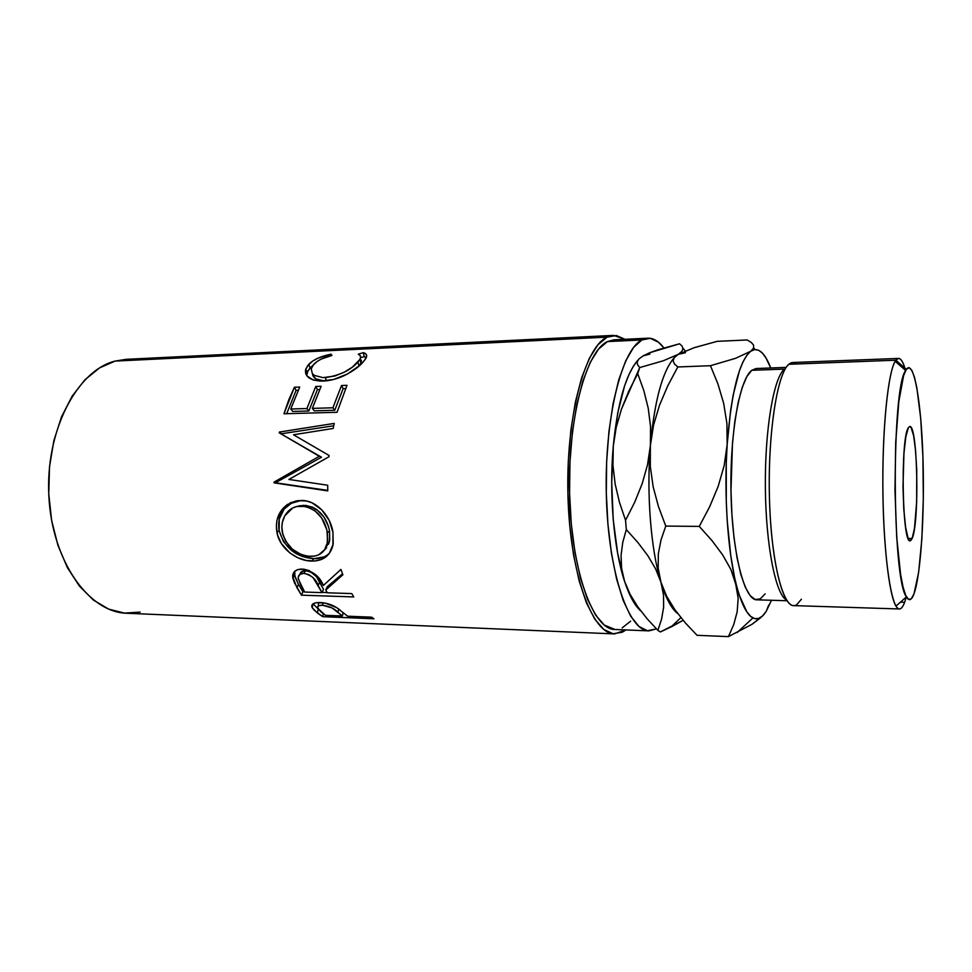 <?xml version="1.0" encoding="UTF-8"?>
<svg xmlns="http://www.w3.org/2000/svg" width="972" height="972" viewBox="0 0 972 972"><rect width="100%" height="100%" fill="white"/><g stroke="black" fill="none" stroke-linecap="round" stroke-linejoin="round"><path stroke-width="1.46" d="M801.438 599.202L796.761 604.645C785.012 613.247 771.889 568.96 769.617 503.411C767.212 437.935 776.786 373.673 788.851 364.281L895.905 360.199L906.293 369.409C913.911 358.741 921.201 401.558 922.926 457.071C924.737 512.487 921.006 574.282 914.032 593.722L911.359 598.728L908.577 599.42L905.77 595.569L903.061 587.124L900.57 574.27L896.706 537.188L894.969 490.277L895.722 442.126L898.808 401.667L903.571 375.739L906.293 369.409L909.099 367.659L911.858 370.381L914.482 377.27L916.875 387.901L920.703 418.349L922.926 457.071L923.315 499.037L921.845 539.144L918.637 572.301L914.032 593.722C911.602 600.38 909.063 601.425 906.414 596.869C892.029 579.324 891.385 388.12 905.649 370.466L906.293 369.409L895.905 360.199L895.163 361.317C888.238 372.483 882.625 424.728 882.843 483.752C883.026 542.777 888.991 594.973 895.99 606.103C899.003 610.878 901.894 609.614 904.64 602.3C902.976 606.747 901.214 608.982 899.392 608.97C891.688 609.699 883.876 559.86 882.941 494.772C881.932 429.733 888.201 369.396 895.905 360.199L788.851 364.281L787.053 366.225M765.134 593.868L760.298 598.874L755.256 599.554L750.202 595.727L745.33 587.307L740.858 574.501L737.019 557.697L733.994 537.552L731.94 514.905L730.98 490.799L732.487 442.819L734.856 421.204L738.161 402.493L742.219 387.451L746.836 376.626L751.781 370.296L784.392 369.093C773.663 377.804 764.757 429.733 765.365 487.762C765.887 545.802 775.717 594.56 786.518 600.04C775.717 594.56 765.887 545.802 765.365 487.762C764.757 429.733 773.663 377.804 784.392 369.093L751.781 370.296C739.534 379.214 729.595 434.909 731.053 494.578C732.402 554.295 744.588 600.283 756.823 599.821L786.98 600.745M908.31 427.802L909.768 426.514C917.653 424.412 919.621 522.924 912.125 538.488L908.164 538.439L912.125 538.488L914.482 528.391L916.657 502.038L916.73 470.059L915.563 450.461L913.583 435.492L911.043 427.449L909.671 426.526L908.31 427.802L905.807 436.878L903.936 453.523L903 486.79L903.79 509.121L905.588 527.201L908.055 538.172L909.415 540.468L910.788 540.566L912.125 538.488L910.157 540.797C902.174 544.672 900.364 438.214 908.31 427.802M900.424 602.178L904.64 602.3L900.424 602.178M904.932 368.194C902.065 359.008 899.064 356.335 895.905 360.199L898.541 358.413L792.775 362.507L788.851 364.281C777.381 373.394 768.002 431.884 769.374 494.797C770.65 557.77 782.132 606.139 793.589 605.605L899.392 608.97M614.061 339.811L607.451 341.585L641.872 339.957L633.55 347.466L625.737 360.819L618.787 379.724L613.101 403.526L608.97 431.252L606.65 461.615L606.297 493.132L607.925 524.212L611.424 553.311L616.6 579.045L623.149 600.295L630.719 616.236L638.92 626.43L647.376 630.719L656.44 628.896L648.907 630.877C628.69 631.29 608.278 572.63 606.358 495.963C604.256 419.357 621.558 349.616 641.872 339.957L607.451 341.585C585.824 351.22 567.417 420.22 569.641 495.963C571.658 571.743 593.333 629.82 614.863 629.479L648.786 630.877M126.469 359.3L115.097 361.086L607.075 337.15L597.938 344.756L589.336 358.34L581.693 377.61L575.412 401.91L570.856 430.219L568.304 461.238L567.903 493.448L569.677 525.208L573.529 554.927L579.227 581.195L586.432 602.859L594.743 619.091L603.758 629.443L613.053 633.768L622.238 632.237L625.956 629.941L614.571 633.914C592.398 634.254 570.017 574.343 567.964 496.072C565.704 417.839 584.792 346.834 607.075 337.15L115.097 361.086C77.14 370.381 45.332 430.547 48.855 495.999C52.026 561.5 89.084 612.615 127.016 613.271L614.45 633.902M340.394 610.367L338.353 608.764C333.226 605.058 327.187 602.98 320.238 602.506C313.604 602.494 310.882 604.171 312.097 607.561L313.215 603.806L318.038 608.897L313.215 603.806L312.097 607.561L317.358 612.98L322.68 616.685L323.239 613.733L322.68 616.685L373.928 618.775L322.68 616.685L314.369 610.355L312.097 607.561L311.793 605.459L313.178 603.734L316.143 602.701L325.013 603.029L336.616 607.597L347.672 616.212L371.596 617.171L373.928 618.775L371.596 617.171L347.672 616.212L345.777 614.802M353.759 596.93L301.478 595.168L294.54 582.945L292.803 578.073L292.864 574.44L294.613 571.451L297.869 569.58L303.872 569.191L309.12 570.552L318.184 577.247L323.372 585.472L340.917 569.422L342.897 574.756L325.754 589.98L327.37 592.798L351.767 593.588L353.759 596.93L351.767 593.588L327.37 592.798L325.754 589.98L342.897 574.756L340.917 569.422L323.372 585.472C319.849 576.469 312.79 571.001 302.183 569.082C296.071 569.142 292.888 571.609 292.633 576.469L296.897 587.61L298.477 584.403L294.54 575.157L292.803 578.073L294.54 575.157L294.771 571.305L294.917 576.578L298.477 584.403L296.897 587.61L301.478 595.168L353.759 596.93M277.591 535.135L276.352 526.144L276.959 520.214L281.795 509.85L290.324 502.791L298.258 500.604L306.617 501.042L312.085 502.828L321.829 509.936L329.156 520.324L332.983 532.413L333.202 544.016L329.314 553.335L321.951 559.301L314.539 561.014L306.253 560.467L297.748 557.721L289.79 552.874L281.37 543.567L277.591 535.135M293.508 434.763L329.107 455.503L328.986 456.731L288.903 479.451L327.698 485.235L327.758 490.896L274.104 482.853L274.116 482.063L319.302 456.293L279.195 432.795L279.341 432.054L334.247 423.403L333.153 428.47L293.508 434.763L314.235 446.828L293.508 434.763L333.153 428.47L334.247 423.403L279.341 432.054L281.528 433.767L333.724 425.772L281.528 433.767L279.341 432.054L279.195 432.795L321.525 457.229L302.158 446.245L321.525 457.229L319.302 456.293L274.116 482.063L276.485 482.173L321.525 457.229L276.485 482.173L274.116 482.063L274.104 482.853L276.473 482.938L276.485 482.173L276.473 482.938L274.104 482.853L327.758 490.896L327.698 485.235L288.903 479.451L328.986 456.731L329.107 455.503L293.508 434.763M337.065 412.286L283.958 413.768L294.407 387.257L299.716 387.063L290.762 409.018L306.933 408.544L315.754 386.467L321.137 386.273L312.364 408.386L332.91 407.778L341.512 385.52L346.992 385.325L337.065 412.286L346.992 385.325L341.512 385.52L332.91 407.778L312.364 408.386L314.296 410.84L334.793 410.245L332.91 407.778L334.793 410.245L343.116 388.666L341.512 385.52L343.116 388.666L345.497 388.581L343.116 388.666L334.793 410.245L314.296 410.84L312.364 408.386L321.137 386.273L315.754 386.467L306.933 408.544L290.762 409.018L292.73 411.448L308.865 410.986L306.933 408.544L308.865 410.986L317.394 389.59L315.754 386.467L317.394 389.59L319.606 389.505L317.394 389.59L308.865 410.986L292.73 411.448L290.762 409.018L299.716 387.063L294.407 387.257L296.071 390.343L298.149 390.27L296.071 390.343L294.407 387.257L288.793 399.796L283.958 413.768L337.065 412.286M329.241 354.561L331.027 354.173L331.962 355.424L321.258 359.057L317.079 361.463L312.935 365.351L311.259 368.995L312.34 373.564L314.333 375.411L323.02 377.634L334.757 376.043L344.331 372.155L352.399 367.112L359.895 359.421L360.636 357.198L360.053 355.46L358.279 354.185L363.419 352.642L365.885 353.966L366.663 355.946L364.719 360.126L360.053 365.144L347.551 373.953L333.542 379.505L320.189 381.097L313.093 379.979L306.982 375.909L305.597 373.212L305.463 370.223L307.614 365.691L312.717 361.025L317.844 358.218L329.241 354.561M614.997 629.492L604.232 625.045L595.508 614.936L587.465 599.153L580.503 578.121L574.999 552.667L571.281 523.896L569.568 493.156L569.957 462.004L572.423 431.969L576.821 404.559L582.884 381L590.271 362.277L598.594 349.045L607.451 341.585L613.879 339.823L647.923 338.195L641.872 339.957L650.317 338.317L658.566 342.266L663.912 347.952M648.117 354.148L643.1 355.873L649.636 352.763L658.129 349.713L679.549 343.784L682.089 346.093L683 348.632L681.846 351.39L678.189 354.379L694.032 347.733L717.227 341.33L747.116 339.969L751.222 342.399L753.604 345.109L753.592 348.061L750.639 351.305L752 350.442C758.816 347.381 765.049 353.225 770.723 367.975L766.033 358.036L762.352 353.055L758.512 350.187L754.588 349.58L750.639 351.305L746.751 355.424L742.973 361.936L739.413 370.794L733.18 395.057L730.677 410.087L727.165 444.52L726.266 463.219L726.278 501.576L727.19 520.385L730.713 555.267L738.173 598.29L737.165 611.838L733.714 624.644L728.441 636.624L697.07 635.311L685.272 622.821L675.005 609.869L666.707 596.334L660.924 582.179L663.524 595.071L663.609 607.439L661.555 619.249L657.862 630.354L660.353 631.958L657.862 630.354L647.097 618.739L637.717 606.735L630.05 594.244L624.534 581.232L621.582 568.243L621.072 555.255L622.773 542.327L626.308 529.594L637.887 542.51L647.753 555.571L655.565 568.802L660.924 582.179C665.893 598.363 671.494 608.824 677.715 613.575C671.494 608.824 665.893 598.363 660.924 582.179L658.178 568.049L658.323 553.906L661.009 539.885L665.771 526.083L658.469 506.606L653.16 486.814L650.304 466.511L650.377 445.674C654.533 400.525 662.479 371.207 674.216 357.732C662.479 371.207 654.533 400.525 650.377 445.674L650.547 426.501L648.202 408.106L643.792 390.513L637.729 373.625L639.734 367.562L621.497 409.054L616.187 427.473L613.271 446.233L616.187 427.473L621.497 409.054L628.835 391.048L637.729 373.625L643.792 390.513L648.202 408.106L650.547 426.501L650.377 445.674L647.522 464.762L642.176 483.692L634.68 502.281L625.543 520.299L626.308 529.594L637.887 542.51L647.753 555.571L655.565 568.802L660.924 582.179C650.888 549.666 646.392 493.74 650.377 445.674L647.522 464.762L642.176 483.692L634.68 502.281L625.543 520.299L619.456 502.305L615.142 484.032L612.955 465.357L613.271 446.233C608.994 493.764 613.794 549.046 624.534 581.232L621.582 568.243L621.072 555.255L622.773 542.327L626.308 529.594L625.543 520.299L619.456 502.305L615.142 484.032L612.955 465.357L613.271 446.233C617.597 402.663 625.859 373.916 638.057 360.005L633.367 366.25L628.835 374.864L624.656 385.629L617.742 412.942L613.271 446.233L611.716 482.817L613.223 519.546L617.645 553.275L624.534 581.232L628.702 592.385L633.234 601.401L638.021 608.168M613.563 335.389L624.984 339.289L616.357 335.522L607.075 337.15L613.563 335.389L126.153 359.324L115.097 361.086L99.557 367.902L84.989 379.712L72.098 396.224L61.528 416.83L53.849 440.717L49.511 466.779L48.758 493.8L51.625 520.445L57.968 545.45L67.396 567.648L79.412 586.067L93.373 600.028L108.609 609.092L124.428 613.089L140.162 612.117M622.153 627.912L630.634 621.169M647.923 338.195C653.512 338.037 658.846 341.293 663.9 347.952M750.639 351.305L735.452 358.352L710.447 365.715L717.968 384.049L723.642 403.234L726.91 423.391L727.165 444.52C731.308 392.299 739.133 361.232 750.639 351.305L735.452 358.352L710.447 365.715L717.968 384.049L723.642 403.234L726.91 423.391L727.165 444.52L724.189 465.539L718.174 486.377L709.657 506.74L699.269 526.399L711.941 540.541L722.621 554.854L730.871 569.41L739.485 595.654L746.848 611.886L750.761 616.455L754.709 618.629L758.646 618.447L762.485 616.005L766.179 611.4C761.963 618.01 757.54 620.185 752.911 617.937C746.715 614.656 741.138 603.393 736.181 584.148C727.676 550.942 723.824 493.691 727.165 444.52L724.189 465.539L718.174 486.377L709.657 506.74L699.269 526.399L665.771 526.083L658.469 506.606L653.16 486.814L650.304 466.511L650.377 445.674L653.524 425.274L659.502 405.239L667.788 385.763L677.812 366.966L674.459 363.978L673.11 360.879L674.252 357.684L678.189 354.379L663.098 360.843L639.734 367.562L637.571 364.779L637.195 361.888L638.969 358.923L643.1 355.873L649.636 352.763L679.549 343.784L682.089 346.093L683 348.632L681.846 351.39M685.503 352.702L678.189 354.379L674.252 357.684L673.11 360.879L674.459 363.978L677.812 366.966L710.447 365.715L677.812 366.966L667.788 385.763L659.502 405.239L653.524 425.274L650.377 445.674C646.392 493.74 650.888 549.666 660.924 582.179L663.524 595.071L663.609 607.439L661.555 619.249L657.862 630.354L647.097 618.739L637.717 606.735L630.05 594.244L624.534 581.232C629.37 595.836 634.801 605.75 640.827 610.987M649.952 354.087L643.1 355.873L638.969 358.923L637.195 361.888L637.571 364.779L639.734 367.562L663.098 360.843L681.7 352.86M672.15 626.418L682.405 620.707L660.353 631.958L672.15 626.418M685.236 350.904L682.988 348.219L685.236 350.904M766.179 611.4L771.501 600.271L766.179 611.4L768.803 604.936M785.947 367.404L756.046 368.522L751.781 370.296L756.107 368.522M760.505 617.888L752.036 624.279L728.441 636.624L697.07 635.311L685.272 622.821L675.005 609.869L666.707 596.334L660.924 582.179L658.178 568.049L658.323 553.906L661.009 539.885L665.771 526.083L699.269 526.399L711.941 540.541L722.621 554.854L730.871 569.41L736.181 584.148L738.173 598.29L737.165 611.838L733.714 624.644L728.441 636.624L752.036 624.279L762.34 616.127M754.989 349.531L753.677 347.855L754.989 349.531M678.189 354.379L694.032 347.733L717.227 341.33L747.116 339.969L751.222 342.399M753.604 345.109L753.592 348.061M898.541 358.413C901.032 358.461 903.377 362.459 905.576 370.405M906.341 596.942L904.64 602.3L906.341 596.942M311.575 367.817L313.932 364.172C317.747 360.272 323.749 357.356 331.962 355.424L331.027 354.173C320.894 356.214 313.494 359.567 308.841 364.257L305.767 369.044C304.333 376.699 310.044 380.72 322.874 381.085C329.921 380.817 337.102 378.959 344.453 375.508C353.249 371.025 359.543 366.468 363.334 361.803L365.824 358.486C367.477 355.57 366.675 353.626 363.419 352.642L358.279 354.185C360.673 355.217 361.22 356.931 359.932 359.348L357.915 362.058C350.613 370.32 339.714 375.508 325.207 377.622L326.604 380.793L325.207 377.622M312.498 373.783C312.899 378.059 316.823 380.465 324.296 381L315.766 378.849L312.668 374.925M361.402 360.199L360.916 363.297L357.988 366.966L359.02 365.861L357.915 362.058L359.02 365.861L360.916 363.297L360.211 358.802M360.576 357.732L364.172 356.675L363.419 352.642L364.172 356.675L366.262 357.611L364.172 356.675L360.576 357.732M306.763 375.629L307.091 372.543L309.995 367.987L308.841 364.257L309.995 367.987L312.826 365.508L307.857 370.842L306.763 375.629M331.294 355.582L331.027 354.173L331.294 355.582M286.716 413.683L296.071 390.343L286.716 413.683M327.746 490.386L276.473 482.938L327.746 490.386M332.983 532.413C330.735 515.877 316.022 499.802 301.065 500.471L287.554 504.383C278.612 511.029 275.076 520.299 276.911 532.182C279.535 548.536 297.104 561.136 311.842 561.063C322.971 561.099 329.994 555.923 332.898 545.511L332.983 532.413M329.204 553.493C325.28 557.102 320.128 558.827 313.774 558.669L311.842 561.063L313.774 558.669C296.12 557.284 284.577 547.953 279.134 530.688L276.911 532.182L279.134 530.688C277.36 519.413 280.799 510.531 289.462 504.055L296.484 500.835L292.633 502.232L284.103 509.085L279.243 519.121L279.134 530.688L283.508 541.72L291.831 550.723L302.535 556.543L313.774 558.669L323.883 556.944M299.23 505.78L305.961 505.452L312.717 507.275L316.921 509.717L323.919 516.995L328.402 526.204L329.569 531.04L329.715 540.201L328.536 544.223M326.58 547.71L324.041 550.492L329.362 541.793L329.569 531.04L327.442 532.547L327.26 543.858C324.855 552.193 319.229 556.373 310.408 556.397C295.986 554.988 286.606 546.847 282.257 531.988C280.957 523.58 283.059 516.557 288.538 510.92C292.159 507.615 296.448 505.975 301.405 505.999C315.402 507.821 324.077 516.679 327.442 532.547L329.569 531.04C326.264 515.658 317.637 507.092 303.689 505.331L296.727 506.509M342.521 573.784L327.272 586.699L325.754 589.98L327.272 586.699L342.521 573.784M327.212 592.543L322.097 592.373L327.212 592.543M304.515 591.802L302.912 591.754L301.478 595.168L302.912 591.754L298.477 584.403L302.912 591.754L304.515 591.802M300.53 572.787L304.515 570.6L310.518 571.767L316.422 576.615L323.469 589.275L319.679 582.204C317.698 576.104 313.008 572.229 305.633 570.564L303.835 573.334C311.271 575.096 316.022 579.105 318.075 585.338L319.679 582.204L318.075 585.338L321.999 592.616L323.469 589.275L321.999 592.616L304.673 592.057L321.999 592.616L313.118 577.672L308.744 574.573L303.835 573.334L305.633 570.564C302.341 570.625 300.445 571.888 299.959 574.355L298.21 577.21L298.319 579.045L304.673 592.057L300.518 584.634L298.173 577.951C298.27 575.011 300.154 573.48 303.835 573.334L299.959 574.355M317.358 612.98L318.257 609.177L317.358 612.98M344.173 613.514L342.922 613.466L344.173 613.514M318.537 603.551L318.294 606.006M323.275 602.762L322.497 605.216C329.933 606.467 335.073 608.837 337.904 612.348L338.718 609.031L337.904 612.348L342.399 615.993L343.092 612.627L342.399 615.993L325.413 615.312L342.399 615.993L332.084 607.95L322.497 605.216L323.275 602.762M320.517 611.497L325.413 615.312L317.637 608.229C316.933 606.261 318.549 605.252 322.497 605.216L318.852 605.714L317.419 607.306L320.517 611.497M308.136 556.263L314.734 556.081L318.646 554.866L324.563 549.775L327.649 542.012L326.932 530.056L321.708 518.052L314.685 510.531L305.973 506.485L296.946 506.461L292.754 507.955L284.808 515.768L282.366 522.328L281.844 527.103L282.803 534.43L285.829 541.404L292.487 549.289L301.174 554.538L308.136 556.263M788.851 364.281C791.232 362.24 793.589 361.949 795.947 363.431M895.163 361.317L905.649 370.466M895.99 606.103L906.414 596.869M680.886 617.609L671.142 626.928M752.911 617.937L737.104 632.59M360.916 363.297L359.932 359.348M307.091 372.543L305.767 369.056M287.554 504.383L289.462 504.055M329.362 541.793L327.248 543.87M294.395 573.723L292.633 576.481"/></g></svg>
